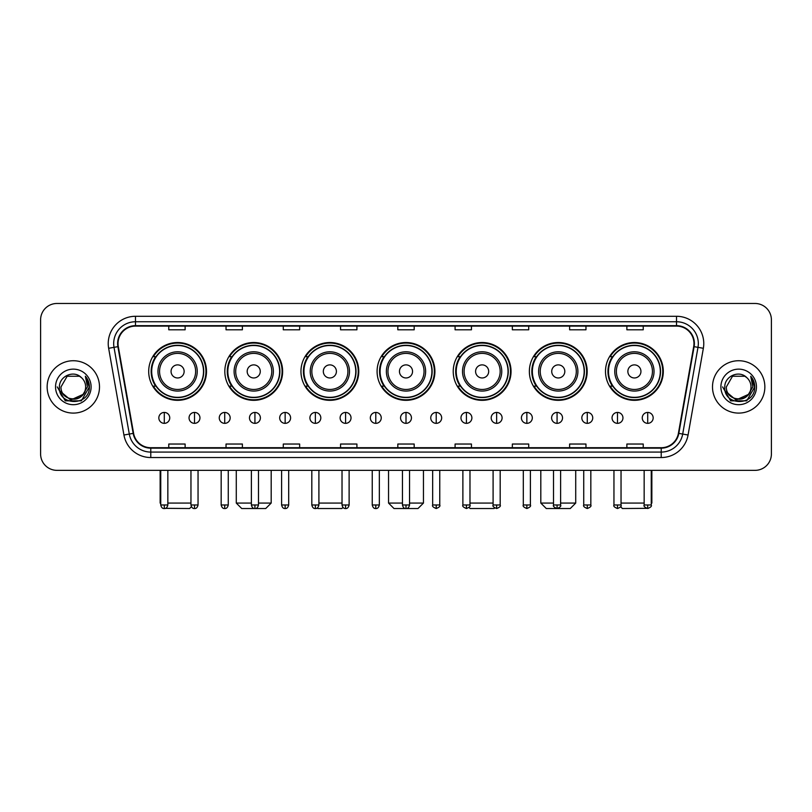 <?xml version="1.0" encoding="UTF-8"?>
<svg xmlns="http://www.w3.org/2000/svg" width="812" height="812" viewBox="0 0 812 812"><rect width="100%" height="100%" fill="white"/><g stroke="black" fill="none" stroke-linecap="round" stroke-linejoin="round"><path stroke-width="1.22" d="M605.498 371.419A28.907 28.907 0 0 0 634.405 400.326A28.907 28.907 0 0 0 663.302 371.419A28.907 28.907 0 0 0 634.405 342.522A28.907 28.907 0 0 0 605.498 371.419M529.363 371.419A28.907 28.907 0 0 0 558.27 400.326A28.907 28.907 0 0 0 587.177 371.419A28.907 28.907 0 0 0 558.27 342.522A28.907 28.907 0 0 0 529.363 371.419M453.228 371.419A28.907 28.907 0 0 0 482.135 400.326A28.907 28.907 0 0 0 511.042 371.419A28.907 28.907 0 0 0 482.135 342.522A28.907 28.907 0 0 0 453.228 371.419M377.093 371.419A28.907 28.907 0 0 0 406 400.326A28.907 28.907 0 0 0 434.907 371.419A28.907 28.907 0 0 0 406 342.522A28.907 28.907 0 0 0 377.093 371.419M300.958 371.419A28.907 28.907 0 0 0 329.865 400.326A28.907 28.907 0 0 0 358.772 371.419A28.907 28.907 0 0 0 329.865 342.522A28.907 28.907 0 0 0 300.958 371.419M224.822 371.419A28.907 28.907 0 0 0 253.73 400.326A28.907 28.907 0 0 0 282.637 371.419A28.907 28.907 0 0 0 253.73 342.522A28.907 28.907 0 0 0 224.822 371.419M148.697 371.419A28.907 28.907 0 0 0 177.595 400.326A28.907 28.907 0 0 0 206.502 371.419A28.907 28.907 0 0 0 177.595 342.522A28.907 28.907 0 0 0 148.697 371.419M155.63 386.147A26.451 26.451 0 0 1 155.63 356.701M231.755 386.147A26.451 26.451 0 0 1 231.755 356.701M307.89 386.147A26.451 26.451 0 0 1 307.89 356.701M384.025 386.147A26.451 26.451 0 0 1 384.025 356.701M460.16 386.147A26.451 26.451 0 0 1 460.16 356.701M536.296 386.147A26.451 26.451 0 0 1 536.296 356.701M612.431 386.147A26.451 26.451 0 0 1 612.431 356.701M40.6 319.827L40.6 453.989A16.362 16.362 0 0 0 56.962 470.351L755.038 470.351A16.362 16.362 0 0 0 771.4 453.989L771.4 319.827A16.362 16.362 0 0 0 755.038 303.475L56.962 303.475A16.362 16.362 0 0 0 40.6 319.827L40.6 453.989M47.147 386.908A26.177 26.177 0 0 0 73.324 413.095A26.177 26.177 0 0 0 99.5 386.908A26.177 26.177 0 0 0 73.324 360.731A26.177 26.177 0 0 0 47.147 386.908A26.177 26.177 0 0 0 73.324 413.095A26.177 26.177 0 0 0 99.5 386.908A26.177 26.177 0 0 0 73.324 360.731A26.177 26.177 0 0 0 47.147 386.908M712.5 386.908A26.177 26.177 0 0 0 738.676 413.095A26.177 26.177 0 0 0 764.853 386.908A26.177 26.177 0 0 0 738.676 360.731A26.177 26.177 0 0 0 712.5 386.908A26.177 26.177 0 0 0 738.676 413.095A26.177 26.177 0 0 0 764.853 386.908A26.177 26.177 0 0 0 738.676 360.731A26.177 26.177 0 0 0 712.5 386.908M118.044 343.557A17.448 17.448 0 0 1 135.492 326.099L676.508 326.099A17.448 17.448 0 0 1 693.692 346.582L678.406 433.303A17.448 17.448 0 0 1 661.212 447.716L150.788 447.716A17.448 17.448 0 0 1 133.594 433.303L118.308 346.582A17.448 17.448 0 0 1 118.044 343.557M117.608 343.557A17.884 17.884 0 0 0 117.882 346.663L133.168 433.375A17.884 17.884 0 0 0 150.788 448.153L661.212 448.153A17.884 17.884 0 0 0 678.832 433.375L694.118 346.663A17.884 17.884 0 0 0 676.508 325.663L135.492 325.663A17.884 17.884 0 0 0 117.608 343.557M108.646 348.287A27.273 27.273 0 0 1 135.492 316.284L676.508 316.284A27.273 27.273 0 0 1 703.354 348.287L688.068 435.009A27.273 27.273 0 0 1 661.212 457.542L150.788 457.542A27.273 27.273 0 0 1 123.931 435.009L108.646 348.287L114.015 347.343A21.812 21.812 0 0 1 135.492 321.745L676.508 321.745A21.812 21.812 0 0 1 697.985 347.343L682.699 434.055A21.812 21.812 0 0 1 661.212 452.081L150.788 452.081A21.812 21.812 0 0 1 129.301 434.055L114.015 347.343A21.812 21.812 0 0 1 113.68 343.557M755.038 303.475L56.962 303.475M56.962 470.351L755.038 470.351M771.4 453.989L771.4 319.827M678.832 433.375L682.699 434.055L697.985 347.343L703.354 348.287M397.819 326.099L397.819 329.794L414.181 329.794L414.181 326.099M340.553 326.099L340.553 329.794L356.915 329.794L356.915 326.099M283.286 326.099L283.286 329.794L299.648 329.794L299.648 326.099M226.03 326.099L226.03 329.794L242.392 329.794L242.392 326.099M168.764 326.099L168.764 329.794L185.126 329.794L185.126 326.099M455.085 326.099L455.085 329.794L471.447 329.794L471.447 326.099M512.352 326.099L512.352 329.794L528.713 329.794L528.713 326.099M569.608 326.099L569.608 329.794L585.97 329.794L585.97 326.099M626.874 326.099L626.874 329.794L643.236 329.794L643.236 326.099M414.181 447.716L414.181 444.032L397.819 444.032L397.819 447.716M356.915 447.716L356.915 444.032L340.553 444.032L340.553 447.716M299.648 447.716L299.648 444.032L283.286 444.032L283.286 447.716M242.392 447.716L242.392 444.032L226.03 444.032L226.03 447.716M185.126 447.716L185.126 444.032L168.764 444.032L168.764 447.716M471.447 447.716L471.447 444.032L455.085 444.032L455.085 447.716M528.713 447.716L528.713 444.032L512.352 444.032L512.352 447.716M585.97 447.716L585.97 444.032L569.608 444.032L569.608 447.716M643.236 447.716L643.236 444.032L626.874 444.032L626.874 447.716M85.646 386.908C86.407 402.813 60.24 402.813 61.001 386.908L67.163 376.24L79.485 376.24L81.393 377.6C73.831 369.673 59.266 376.2 59.408 386.908C58.017 405.939 88.873 406.436 89.371 387.832L89.401 386.908C89.35 382.868 88.011 379.316 85.361 376.26L87.483 386.908L82.763 394.835A12.322 12.322 0 0 0 85.646 386.908C86.407 402.813 60.24 402.813 61.001 386.908L67.163 376.24L79.485 376.24L81.393 377.6A12.322 12.322 0 0 1 85.646 386.908C86.407 402.813 60.24 402.813 61.001 386.908C60.352 398.022 76.226 403.676 82.763 394.835M83.555 394.175L70.695 400.001L59.794 390.907M55.541 386.908A17.783 17.783 0 0 0 73.324 404.691A17.783 17.783 0 0 0 91.106 386.908A17.783 17.783 0 0 0 73.324 369.135A17.783 17.783 0 0 0 55.541 386.908M85.361 376.26L89.391 387.375L88.64 382.046L89.391 387.375L88.64 382.046L89.391 387.375L85.483 376.392L89.391 387.375L85.483 376.392L89.401 386.908L81.362 400.834L65.285 400.834L57.246 386.908M85.483 376.392L89.391 387.385M191.409 506.718L189.592 508.525L165.415 508.342M167.84 503.075L190.962 503.075M184.141 371.419A6.547 6.547 0 0 0 177.595 364.882A6.547 6.547 0 0 0 171.058 371.419A6.547 6.547 0 0 0 177.595 377.966A6.547 6.547 0 0 0 184.141 371.419M197.235 371.419A19.63 19.63 0 0 0 177.595 351.789A19.63 19.63 0 0 0 157.964 371.419A19.63 19.63 0 0 0 177.595 391.059A19.63 19.63 0 0 0 197.235 371.419A19.63 19.63 0 0 1 177.595 391.059A19.63 19.63 0 0 1 157.964 371.419M203.507 371.419A25.903 25.903 0 0 0 177.595 345.516A25.903 25.903 0 0 0 151.692 371.419A25.903 25.903 0 0 0 177.595 397.332A25.903 25.903 0 0 0 203.507 371.419M160.147 470.351L160.147 503.075L160.746 503.075M205.954 371.419A28.359 28.359 0 0 1 153.356 386.147L155.985 386.147A26.146 26.146 0 0 0 194.9 391.029A26.146 26.146 0 0 0 194.9 351.819A26.146 26.146 0 0 0 155.985 356.701L153.356 356.701A28.359 28.359 0 0 1 205.954 371.419M258.48 503.075L271.188 503.075L265.727 508.525L241.732 508.525L236.282 503.075L251.385 503.075M260.276 371.419A6.547 6.547 0 0 0 253.73 364.882A6.547 6.547 0 0 0 247.183 371.419A6.547 6.547 0 0 0 253.73 377.966A6.547 6.547 0 0 0 260.276 371.419M273.37 371.419A19.63 19.63 0 0 0 253.73 351.789A19.63 19.63 0 0 0 234.1 371.419A19.63 19.63 0 0 0 253.73 391.059A19.63 19.63 0 0 0 273.37 371.419A19.63 19.63 0 0 1 253.73 391.059A19.63 19.63 0 0 1 234.1 371.419M279.632 371.419A25.903 25.903 0 0 0 253.73 345.516A25.903 25.903 0 0 0 227.827 371.419A25.903 25.903 0 0 0 253.73 397.332A25.903 25.903 0 0 0 279.632 371.419M282.089 371.419A28.359 28.359 0 0 1 229.491 386.147L232.12 386.147A26.146 26.146 0 0 0 271.035 391.029A26.146 26.146 0 0 0 271.035 351.819A26.146 26.146 0 0 0 232.12 356.701L229.491 356.701A28.359 28.359 0 0 1 282.089 371.419M342.989 507.409L341.862 508.525L317.868 508.525L317.289 507.957M318.903 503.075L342.025 503.075M336.412 371.419A6.547 6.547 0 0 0 329.865 364.882A6.547 6.547 0 0 0 323.318 371.419A6.547 6.547 0 0 0 329.865 377.966A6.547 6.547 0 0 0 336.412 371.419M349.495 371.419A19.63 19.63 0 0 0 329.865 351.789A19.63 19.63 0 0 0 310.235 371.419A19.63 19.63 0 0 0 329.865 391.059A19.63 19.63 0 0 0 349.495 371.419A19.63 19.63 0 0 1 329.865 391.059A19.63 19.63 0 0 1 310.235 371.419M355.768 371.419A25.903 25.903 0 0 0 329.865 345.516A25.903 25.903 0 0 0 303.962 371.419A25.903 25.903 0 0 0 329.865 397.332A25.903 25.903 0 0 0 355.768 371.419M358.224 371.419A28.359 28.359 0 0 1 305.627 386.147L308.255 386.147A26.146 26.146 0 0 0 347.171 391.029A26.146 26.146 0 0 0 347.171 351.819A26.146 26.146 0 0 0 308.255 356.701L305.627 356.701A28.359 28.359 0 0 1 358.224 371.419M409.542 503.075L423.448 503.075L417.997 508.525L394.003 508.525L388.552 503.075L402.458 503.075M412.547 371.419A6.547 6.547 0 0 0 406 364.882A6.547 6.547 0 0 0 399.453 371.419A6.547 6.547 0 0 0 406 377.966A6.547 6.547 0 0 0 412.547 371.419M425.63 371.419A19.63 19.63 0 0 0 406 351.789A19.63 19.63 0 0 0 386.37 371.419A19.63 19.63 0 0 0 406 391.059A19.63 19.63 0 0 0 425.63 371.419A19.63 19.63 0 0 1 406 391.059A19.63 19.63 0 0 1 386.37 371.419M431.903 371.419A25.903 25.903 0 0 0 406 345.516A25.903 25.903 0 0 0 380.097 371.419A25.903 25.903 0 0 0 406 397.332A25.903 25.903 0 0 0 431.903 371.419M434.359 371.419A28.359 28.359 0 0 1 381.762 386.147L384.391 386.147A26.146 26.146 0 0 0 423.306 391.029A26.146 26.146 0 0 0 423.306 351.819A26.146 26.146 0 0 0 384.391 356.701L381.762 356.701A28.359 28.359 0 0 1 434.359 371.419M494.711 507.957L494.132 508.525L470.138 508.525L469.011 507.409M469.975 503.075L493.097 503.075M488.682 371.419A6.547 6.547 0 0 0 482.135 364.882A6.547 6.547 0 0 0 475.588 371.419A6.547 6.547 0 0 0 482.135 377.966A6.547 6.547 0 0 0 488.682 371.419M501.765 371.419A19.63 19.63 0 0 0 482.135 351.789A19.63 19.63 0 0 0 462.505 371.419A19.63 19.63 0 0 0 482.135 391.059A19.63 19.63 0 0 0 501.765 371.419A19.63 19.63 0 0 1 482.135 391.059A19.63 19.63 0 0 1 462.505 371.419M508.038 371.419A25.903 25.903 0 0 0 482.135 345.516A25.903 25.903 0 0 0 456.232 371.419A25.903 25.903 0 0 0 482.135 397.332A25.903 25.903 0 0 0 508.038 371.419M510.494 371.419A28.359 28.359 0 0 1 457.897 386.147L460.526 386.147A26.146 26.146 0 0 0 499.431 391.029A26.146 26.146 0 0 0 499.431 351.819A26.146 26.146 0 0 0 460.526 356.701L457.897 356.701A28.359 28.359 0 0 1 510.494 371.419M560.615 503.075L575.718 503.075L570.268 508.525L546.273 508.525L540.812 503.075L553.52 503.075M564.817 371.419A6.547 6.547 0 0 0 558.27 364.882A6.547 6.547 0 0 0 551.724 371.419A6.547 6.547 0 0 0 558.27 377.966A6.547 6.547 0 0 0 564.817 371.419M577.9 371.419A19.63 19.63 0 0 0 558.27 351.789A19.63 19.63 0 0 0 538.63 371.419A19.63 19.63 0 0 0 558.27 391.059A19.63 19.63 0 0 0 577.9 371.419A19.63 19.63 0 0 1 558.27 391.059A19.63 19.63 0 0 1 538.63 371.419M584.173 371.419A25.903 25.903 0 0 0 558.27 345.516A25.903 25.903 0 0 0 532.367 371.419A25.903 25.903 0 0 0 558.27 397.332A25.903 25.903 0 0 0 584.173 371.419M586.629 371.419A28.359 28.359 0 0 1 534.032 386.147L536.661 386.147A26.146 26.146 0 0 0 575.566 391.029A26.146 26.146 0 0 0 575.566 351.819A26.146 26.146 0 0 0 536.661 356.701L534.032 356.701A28.359 28.359 0 0 1 586.629 371.419M646.585 508.342L622.408 508.525L620.591 506.718M621.038 503.075L644.16 503.075M651.254 503.075L651.853 503.075L651.254 503.673M640.942 371.419A6.547 6.547 0 0 0 634.405 364.882A6.547 6.547 0 0 0 627.859 371.419A6.547 6.547 0 0 0 634.405 377.966A6.547 6.547 0 0 0 640.942 371.419M654.036 371.419A19.63 19.63 0 0 0 634.405 351.789A19.63 19.63 0 0 0 614.765 371.419A19.63 19.63 0 0 0 634.405 391.059A19.63 19.63 0 0 0 654.036 371.419A19.63 19.63 0 0 1 634.405 391.059A19.63 19.63 0 0 1 614.765 371.419M660.308 371.419A25.903 25.903 0 0 0 634.405 345.516A25.903 25.903 0 0 0 608.492 371.419A25.903 25.903 0 0 0 634.405 397.332A25.903 25.903 0 0 0 660.308 371.419M662.765 371.419A28.359 28.359 0 0 1 610.167 386.147L612.796 386.147A26.146 26.146 0 0 0 651.701 391.029A26.146 26.146 0 0 0 651.701 351.819A26.146 26.146 0 0 0 612.796 356.701L610.167 356.701A28.359 28.359 0 0 1 662.765 371.419M164.288 412.435A5.451 5.451 0 0 0 158.837 417.886A5.451 5.451 0 0 0 164.288 423.346A5.451 5.451 0 0 0 169.749 417.886A5.451 5.451 0 0 0 164.288 412.435L164.288 423.346A5.451 5.451 0 0 0 169.749 417.886A5.451 5.451 0 0 0 164.288 412.435M194.504 412.435A5.451 5.451 0 0 0 189.054 417.886A5.451 5.451 0 0 0 194.504 423.346A5.451 5.451 0 0 0 199.955 417.886A5.451 5.451 0 0 0 194.504 412.435L194.504 423.346A5.451 5.451 0 0 0 199.955 417.886A5.451 5.451 0 0 0 194.504 412.435M224.721 412.435A5.451 5.451 0 0 0 219.26 417.886A5.451 5.451 0 0 0 224.721 423.346A5.451 5.451 0 0 0 230.172 417.886A5.451 5.451 0 0 0 224.721 412.435L224.721 423.346A5.451 5.451 0 0 0 230.172 417.886A5.451 5.451 0 0 0 224.721 412.435M254.927 412.435A5.451 5.451 0 0 0 249.477 417.886A5.451 5.451 0 0 0 254.927 423.346A5.451 5.451 0 0 0 260.388 417.886A5.451 5.451 0 0 0 254.927 412.435L254.927 423.346A5.451 5.451 0 0 0 260.388 417.886A5.451 5.451 0 0 0 254.927 412.435M285.144 412.435A5.451 5.451 0 0 0 279.693 417.886A5.451 5.451 0 0 0 285.144 423.346A5.451 5.451 0 0 0 290.594 417.886A5.451 5.451 0 0 0 285.144 412.435L285.144 423.346A5.451 5.451 0 0 0 290.594 417.886A5.451 5.451 0 0 0 285.144 412.435M315.36 412.435A5.451 5.451 0 0 0 309.91 417.886A5.451 5.451 0 0 0 315.36 423.346A5.451 5.451 0 0 0 320.811 417.886A5.451 5.451 0 0 0 315.36 412.435L315.36 423.346A5.451 5.451 0 0 0 320.811 417.886A5.451 5.451 0 0 0 315.36 412.435M345.577 412.435A5.451 5.451 0 0 0 340.116 417.886A5.451 5.451 0 0 0 345.577 423.346A5.451 5.451 0 0 0 351.028 417.886A5.451 5.451 0 0 0 345.577 412.435L345.577 423.346A5.451 5.451 0 0 0 351.028 417.886A5.451 5.451 0 0 0 345.577 412.435M375.783 412.435A5.451 5.451 0 0 0 370.333 417.886A5.451 5.451 0 0 0 375.783 423.346A5.451 5.451 0 0 0 381.244 417.886A5.451 5.451 0 0 0 375.783 412.435L375.783 423.346A5.451 5.451 0 0 0 381.244 417.886A5.451 5.451 0 0 0 375.783 412.435M406 412.435A5.451 5.451 0 0 0 400.549 417.886A5.451 5.451 0 0 0 406 423.346A5.451 5.451 0 0 0 411.451 417.886A5.451 5.451 0 0 0 406 412.435L406 423.346A5.451 5.451 0 0 0 411.451 417.886A5.451 5.451 0 0 0 406 412.435M436.217 412.435A5.451 5.451 0 0 0 430.756 417.886A5.451 5.451 0 0 0 436.217 423.346A5.451 5.451 0 0 0 441.667 417.886A5.451 5.451 0 0 0 436.217 412.435L436.217 423.346A5.451 5.451 0 0 0 441.667 417.886A5.451 5.451 0 0 0 436.217 412.435M466.423 412.435A5.451 5.451 0 0 0 460.972 417.886A5.451 5.451 0 0 0 466.423 423.346A5.451 5.451 0 0 0 471.884 417.886A5.451 5.451 0 0 0 466.423 412.435L466.423 423.346A5.451 5.451 0 0 0 471.884 417.886A5.451 5.451 0 0 0 466.423 412.435M496.639 412.435A5.451 5.451 0 0 0 491.189 417.886A5.451 5.451 0 0 0 496.639 423.346A5.451 5.451 0 0 0 502.09 417.886A5.451 5.451 0 0 0 496.639 412.435L496.639 423.346A5.451 5.451 0 0 0 502.09 417.886A5.451 5.451 0 0 0 496.639 412.435M526.856 412.435A5.451 5.451 0 0 0 521.405 417.886A5.451 5.451 0 0 0 526.856 423.346A5.451 5.451 0 0 0 532.307 417.886A5.451 5.451 0 0 0 526.856 412.435L526.856 423.346A5.451 5.451 0 0 0 532.307 417.886A5.451 5.451 0 0 0 526.856 412.435M557.073 412.435A5.451 5.451 0 0 0 551.612 417.886A5.451 5.451 0 0 0 557.073 423.346A5.451 5.451 0 0 0 562.523 417.886A5.451 5.451 0 0 0 557.073 412.435L557.073 423.346A5.451 5.451 0 0 0 562.523 417.886A5.451 5.451 0 0 0 557.073 412.435M587.279 412.435A5.451 5.451 0 0 0 581.828 417.886A5.451 5.451 0 0 0 587.279 423.346A5.451 5.451 0 0 0 592.74 417.886A5.451 5.451 0 0 0 587.279 412.435L587.279 423.346A5.451 5.451 0 0 0 592.74 417.886A5.451 5.451 0 0 0 587.279 412.435M617.496 412.435A5.451 5.451 0 0 0 612.045 417.886A5.451 5.451 0 0 0 617.496 423.346A5.451 5.451 0 0 0 622.946 417.886A5.451 5.451 0 0 0 617.496 412.435L617.496 423.346A5.451 5.451 0 0 0 622.946 417.886A5.451 5.451 0 0 0 617.496 412.435M647.712 412.435A5.451 5.451 0 0 0 642.251 417.886A5.451 5.451 0 0 0 647.712 423.346A5.451 5.451 0 0 0 653.163 417.886A5.451 5.451 0 0 0 647.712 412.435L647.712 423.346A5.451 5.451 0 0 0 653.163 417.886A5.451 5.451 0 0 0 647.712 412.435M750.998 386.908C751.76 402.813 725.593 402.813 726.354 386.908L732.515 376.24L744.837 376.24L746.756 377.6C739.184 369.673 724.629 376.2 724.761 386.908C723.38 405.939 754.226 406.436 754.724 387.832L754.754 386.908C754.703 382.868 753.363 379.316 750.714 376.26L752.846 386.908L748.126 394.835A12.322 12.322 0 0 0 750.998 386.908C751.76 402.813 725.593 402.813 726.354 386.908C725.593 402.813 751.76 402.813 750.998 386.908A12.322 12.322 0 0 0 746.756 377.6M748.126 394.835C741.579 403.676 725.715 398.022 726.354 386.908M748.908 394.175L736.048 400.001L725.146 390.907M720.894 386.908A17.783 17.783 0 0 0 738.676 404.691A17.783 17.783 0 0 0 756.459 386.908A17.783 17.783 0 0 0 738.676 369.135A17.783 17.783 0 0 0 720.894 386.908M750.714 376.26L754.744 387.375L753.993 382.046L754.744 387.375L753.993 382.046L754.744 387.375L750.836 376.392L754.744 387.375L750.836 376.392L754.754 386.908L746.715 400.834L730.638 400.834L722.599 386.908M750.836 376.392L754.744 387.385M676.508 316.284L676.508 325.663M114.015 347.343L117.882 346.663M150.788 457.542L150.788 448.153M661.212 448.153L661.212 457.542M123.931 435.009L133.168 433.375M694.118 346.663L697.985 347.343M135.492 316.284L135.492 325.663M682.699 434.055L688.068 435.009M195.631 371.419A18.037 18.037 0 0 0 177.595 353.382A18.037 18.037 0 0 0 159.558 371.419A18.037 18.037 0 0 0 177.595 389.455A18.037 18.037 0 0 0 195.631 371.419M271.766 371.419A18.037 18.037 0 0 0 253.73 353.382A18.037 18.037 0 0 0 235.693 371.419A18.037 18.037 0 0 0 253.73 389.455A18.037 18.037 0 0 0 271.766 371.419M347.901 371.419A18.037 18.037 0 0 0 329.865 353.382A18.037 18.037 0 0 0 311.828 371.419A18.037 18.037 0 0 0 329.865 389.455A18.037 18.037 0 0 0 347.901 371.419M424.037 371.419A18.037 18.037 0 0 0 406 353.382A18.037 18.037 0 0 0 387.963 371.419A18.037 18.037 0 0 0 406 389.455A18.037 18.037 0 0 0 424.037 371.419M500.172 371.419A18.037 18.037 0 0 0 482.135 353.382A18.037 18.037 0 0 0 464.099 371.419A18.037 18.037 0 0 0 482.135 389.455A18.037 18.037 0 0 0 500.172 371.419M576.307 371.419A18.037 18.037 0 0 0 558.27 353.382A18.037 18.037 0 0 0 540.234 371.419A18.037 18.037 0 0 0 558.27 389.455A18.037 18.037 0 0 0 576.307 371.419M652.442 371.419A18.037 18.037 0 0 0 634.405 353.382A18.037 18.037 0 0 0 616.369 371.419A18.037 18.037 0 0 0 634.405 389.455A18.037 18.037 0 0 0 652.442 371.419M164.288 504.983L160.746 504.983C161.365 507.51 162.542 508.698 164.288 508.525L164.288 504.983L167.84 504.983L167.84 470.351M194.504 504.983L190.962 504.983C191.581 507.51 192.759 508.698 194.504 508.525L194.504 504.983L198.047 504.983L198.047 470.351M224.721 504.983L221.168 504.983C221.788 507.51 222.975 508.698 224.721 508.525L224.721 504.983L228.263 504.983L228.263 470.351M254.927 504.983L251.385 504.983C252.004 507.51 253.192 508.698 254.927 508.525L254.927 504.983L258.48 504.983L258.48 470.351M285.144 504.983L281.602 504.983C282.221 507.51 283.398 508.698 285.144 508.525L285.144 504.983L288.686 504.983L288.686 470.351M315.36 504.983L311.818 504.983C312.437 507.51 313.615 508.698 315.36 508.525L315.36 504.983L318.903 504.983L318.903 470.351M345.577 504.983L342.025 504.983C342.644 507.51 343.831 508.698 345.577 508.525L345.577 504.983L349.119 504.983L349.119 470.351M375.783 504.983L372.241 504.983C372.86 507.51 374.038 508.698 375.783 508.525L375.783 504.983L379.336 504.983L379.336 470.351M406 504.983L402.458 504.983C403.077 507.51 404.254 508.698 406 508.525L406 504.983L409.542 504.983L409.542 470.351M436.217 504.983L432.664 504.983C431.954 506.12 433.131 507.297 436.217 508.525L436.217 504.983L439.759 504.983L439.759 470.351M466.423 504.983L462.881 504.983C462.16 506.12 463.347 507.297 466.423 508.525L466.423 504.983L469.975 504.983L469.975 470.351M496.639 504.983L493.097 504.983C492.376 506.12 493.554 507.297 496.639 508.525L496.639 504.983L500.182 504.983L500.182 470.351M526.856 504.983L523.314 504.983C522.593 506.12 523.77 507.297 526.856 508.525L526.856 504.983L530.398 504.983L530.398 470.351M557.073 504.983L553.52 504.983C552.799 506.12 553.987 507.297 557.073 508.525L557.073 504.983L560.615 504.983L560.615 470.351M587.279 504.983L583.737 504.983C583.016 506.12 584.204 507.297 587.279 508.525L587.279 504.983L590.832 504.983L590.832 470.351M617.496 504.983L613.953 504.983C613.233 506.12 614.41 507.297 617.496 508.525L617.496 504.983L621.038 504.983L621.038 470.351M647.712 504.983L644.16 504.983C643.449 506.12 644.626 507.297 647.712 508.525L647.712 504.983L651.254 504.983L651.254 470.351M160.746 503.673L160.147 503.075M271.188 470.351L271.188 503.075M236.282 470.351L236.282 503.075M423.448 470.351L423.448 503.075M388.552 470.351L388.552 503.075M575.718 470.351L575.718 503.075M540.812 470.351L540.812 503.075M651.853 470.351L651.853 503.075M160.746 504.983L160.746 470.351M167.84 504.983C167.221 507.51 166.034 508.698 164.288 508.525M190.962 504.983L190.962 470.351M198.047 504.983C197.428 507.51 196.25 508.698 194.504 508.525M221.168 504.983L221.168 470.351M228.263 504.983C227.644 507.51 226.467 508.698 224.721 508.525M251.385 504.983L251.385 470.351M258.48 504.983C257.861 507.51 256.673 508.698 254.927 508.525M281.602 504.983L281.602 470.351M288.686 504.983C288.067 507.51 286.89 508.698 285.144 508.525M311.818 504.983L311.818 470.351M318.903 504.983C318.284 507.51 317.106 508.698 315.36 508.525M342.025 504.983L342.025 470.351M349.119 504.983C348.5 507.51 347.313 508.698 345.577 508.525M372.241 504.983L372.241 470.351M379.336 504.983C378.717 507.51 377.529 508.698 375.783 508.525M402.458 504.983L402.458 470.351M409.542 504.983C408.923 507.51 407.746 508.698 406 508.525M432.664 504.983L432.664 470.351M439.759 504.983C440.48 506.12 439.292 507.297 436.217 508.525M462.881 504.983L462.881 470.351M469.975 504.983C470.696 506.12 469.509 507.297 466.423 508.525M493.097 504.983L493.097 470.351M500.182 504.983C500.902 506.12 499.725 507.297 496.639 508.525M523.314 504.983L523.314 470.351M530.398 504.983C531.119 506.12 529.942 507.297 526.856 508.525M553.52 504.983L553.52 470.351M560.615 504.983C561.336 506.12 560.148 507.297 557.073 508.525M583.737 504.983L583.737 470.351M590.832 504.983C591.542 506.12 590.365 507.297 587.279 508.525M613.953 504.983L613.953 470.351M621.038 504.983C621.759 506.12 620.581 507.297 617.496 508.525M644.16 504.983L644.16 470.351M651.254 504.983C651.975 506.12 650.788 507.297 647.712 508.525"/></g></svg>
